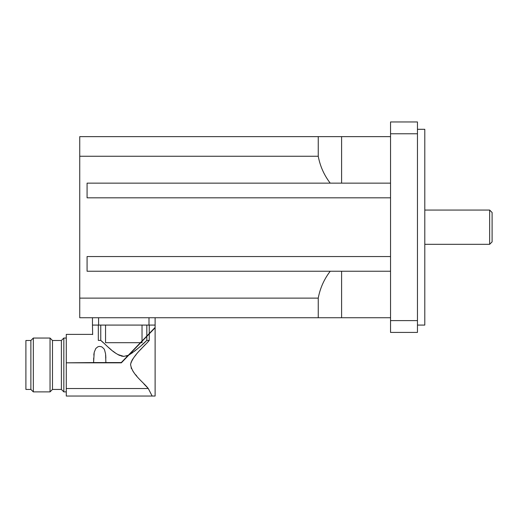 <?xml version="1.0" encoding="UTF-8"?>
<svg xmlns="http://www.w3.org/2000/svg" width="518" height="518" viewBox="0 0 518 518"><rect width="100%" height="100%" fill="white"/><g stroke="black" fill="none" stroke-linecap="round" stroke-linejoin="round"><path stroke-width="0.78" d="M492.1 227.188L492.1 212.503L489.652 210.055L489.652 244.315L492.1 241.867L492.1 227.188M390.54 317.735L79.74 317.735L79.74 136.635L390.54 136.635M417.456 325.077L424.799 325.077L424.799 129.299L417.456 129.299M417.456 133.767L417.456 121.957L390.54 121.957L390.54 133.767L417.456 133.767L417.456 320.61L390.54 320.61L390.54 133.767M390.54 320.61L390.54 332.42L417.456 332.42L417.456 320.61M390.54 183.132L330.219 183.132C324.08 175.097 320.092 166.136 318.246 156.261L318.246 136.635M318.246 317.735L318.246 298.115C320.092 288.235 324.08 279.273 330.219 271.238L390.54 271.238M390.54 197.818L87.082 197.818L87.082 183.132L330.219 183.132M79.74 156.261L318.246 156.261M330.219 271.238L87.082 271.238L87.082 256.552L390.54 256.552M318.246 298.115L79.74 298.115M93.674 358.1L93.641 361.713L94.211 352.292L95.817 348.433L97.98 346.736L99.443 346.393L101.709 346.807L103.859 348.646L104.578 349.935L105.581 353.936L105.879 362.581L93.641 362.581L93.641 361.952M126.139 356.086L128.27 355.296L155.115 327.428L155.115 317.735M101.217 340.818L103.011 342.489M107.854 346.879L111.208 349.747L107.854 346.879M112.956 351.159L115.669 353.166L112.956 351.159M119.632 355.445L117.813 354.519L123.789 356.403L128.27 355.296L121.257 362.581L105.879 362.581L105.879 361.713L105.879 362.581M155.115 325.077L92.463 325.077L92.657 334.576M98.323 325.077L98.323 340.404C90.637 332.485 90.637 332.485 98.323 340.404L100.764 340.397C106.831 345.221 114.264 355.05 123.789 356.403L121.374 356.067M142.029 341.368L142.029 342.696L140.747 342.696L142.029 341.368L128.917 354.985L132.919 352.447L128.917 354.985C135.904 350.349 141.874 345.487 146.814 340.397L142.081 344.768L146.814 340.397L149.262 340.404L147.831 341.893M138.248 348.161L134.376 351.346L138.248 348.161M145.215 344.625L140.281 349.909M136.15 354.61L134.233 356.993L136.15 354.61M132.906 358.832L131.818 360.599L132.906 358.832M131.248 361.778L130.549 364.478L131.248 361.778M131.119 367.838L131.462 368.628L131.119 367.838M132.647 370.707L134.007 372.643L132.647 370.707M135.619 374.689L136.849 376.152L135.619 374.689M143.9 383.916L145.992 386.117M66.278 334.375L92.463 334.375L66.278 334.375L66.278 388.526L148.29 388.526L147.721 387.924M146.814 340.397L146.814 336.402L155.115 327.784L142.016 341.381M146.814 335.522L146.814 325.077M25.9 389.439L30.879 389.439L25.9 389.439L25.9 340.494L30.879 340.494L30.879 389.439L33.327 391.886L33.327 338.047L30.879 340.494L33.327 338.047L50.045 338.047L50.045 391.886L33.327 391.886L50.045 391.886L52.493 389.439L61.383 389.439L63.831 391.886L63.831 338.047L61.383 340.494L61.383 389.439L52.493 389.439L52.493 340.494L61.383 340.494L63.831 338.047L66.278 338.047M66.278 388.526L66.278 396.043L155.115 396.043L155.115 327.784M152.15 396.043L148.29 388.526C142.955 381.721 131.844 374.274 130.562 364.322C133.268 354.901 143.894 346.879 149.262 340.404L149.262 333.864M128.917 354.985L121.361 362.827L66.278 362.827L93.641 362.581L93.641 361.719L93.641 362.581M105.847 358.1L105.698 355.063M94.023 353.321L93.823 355.063M100.764 340.397L100.764 325.077M145.416 385.509L148.29 388.526M105.555 325.077L105.555 342.696L140.41 342.696M142.029 325.077L142.029 341.019M149.262 325.077L149.262 333.508M25.9 340.494L30.879 340.494M52.493 340.494L50.045 338.047L52.493 340.494L61.383 340.494M92.463 325.077L92.463 317.735M341.595 183.132L341.595 136.635M341.595 317.735L341.595 271.238M148.996 325.077L148.996 317.735M98.582 325.077L98.582 317.735M424.799 244.315L489.652 244.315M424.799 210.055L489.652 210.055M66.278 391.886L63.831 391.886L66.278 391.886M30.879 389.439L33.327 391.886"/></g></svg>
